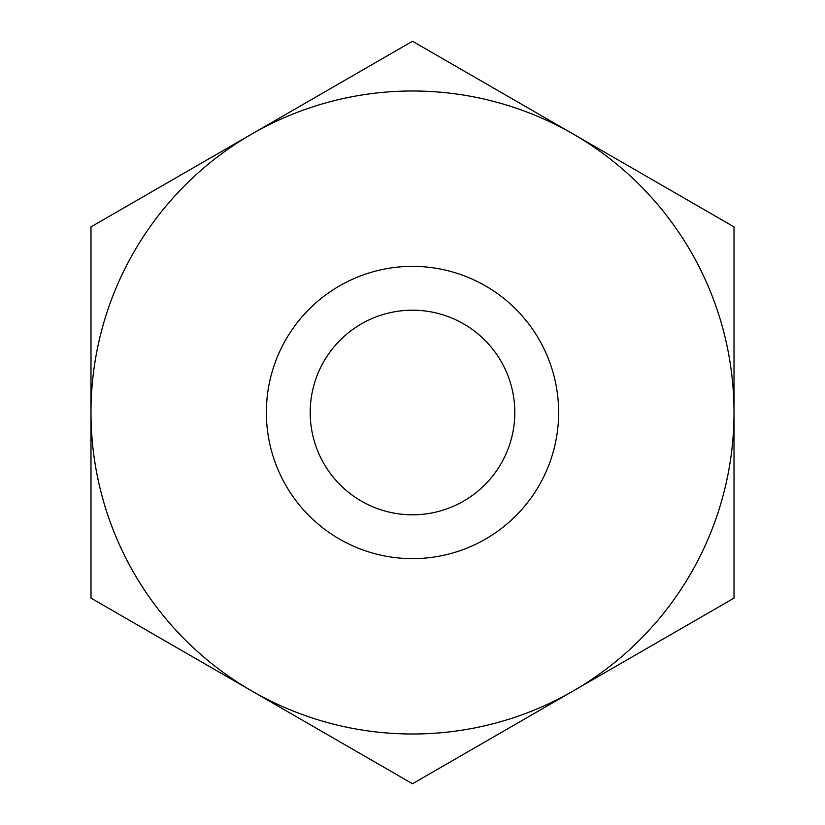 <?xml version="1.0" encoding="UTF-8"?>
<svg xmlns="http://www.w3.org/2000/svg" width="825" height="825" viewBox="0 0 825 825"><rect width="100%" height="100%" fill="white"/><g stroke="black" fill="none" stroke-linecap="round" stroke-linejoin="round"><path stroke-width="1.24" d="M412.5 514.8A102.3 102.3 0 0 1 310.2 412.5A102.3 102.3 0 0 1 412.5 310.2A102.3 102.3 0 0 1 514.8 412.5A102.3 102.3 0 0 1 412.5 514.8M251.749 690.938L412.5 783.75L734.013 598.125L734.013 226.875L412.5 41.25L90.987 226.875L90.987 598.125L412.5 783.75L734.013 598.125L734.013 226.875L412.5 41.25L251.749 134.062A321.513 321.513 0 0 1 734.013 412.5A321.513 321.513 0 0 1 251.749 690.938A321.513 321.513 0 0 1 90.987 412.5L90.987 598.125L251.749 690.938M734.013 356.73L734.013 307.282M90.987 307.282L90.987 517.718M734.013 517.718L734.013 468.27M412.5 266.362A146.138 146.138 0 0 1 558.638 412.5A146.138 146.138 0 0 1 412.5 558.638A146.138 146.138 0 0 1 266.362 412.5A146.138 146.138 0 0 1 412.5 266.362M90.987 226.875L90.987 412.5A321.513 321.513 0 0 1 251.749 134.062L90.987 226.875"/></g></svg>
